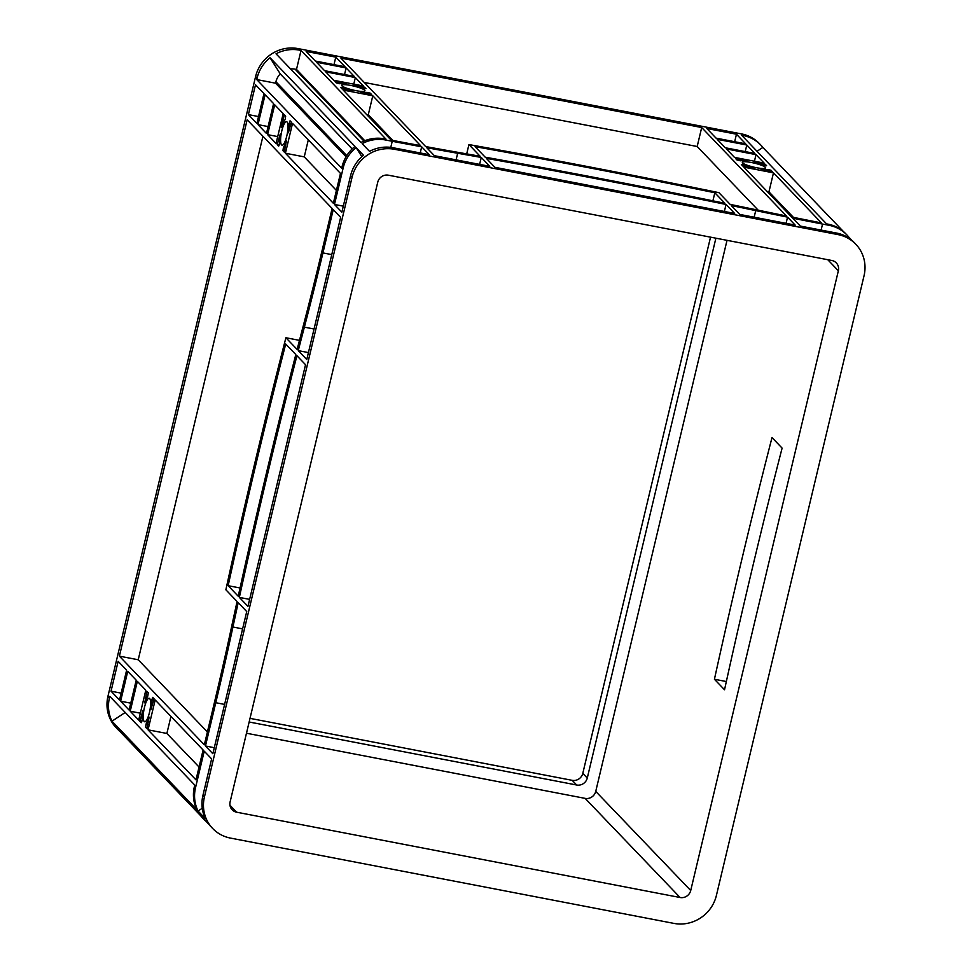 <?xml version="1.0" encoding="UTF-8"?>
<svg xmlns="http://www.w3.org/2000/svg" width="972" height="972" viewBox="0 0 972 972"><rect width="100%" height="100%" fill="white"/><g stroke="black" fill="none" stroke-linecap="round" stroke-linejoin="round"><path stroke-width="1.46" d="M364.694 90.226A11.968 2.017 13.4 0 0 352.289 85.743A11.968 2.017 13.4 0 0 341.67 85.269A11.968 2.017 13.4 0 0 341.925 85.852A11.968 2.017 13.4 0 0 354.33 90.335A11.968 2.017 13.4 0 0 364.962 90.809A11.968 2.017 13.4 0 0 364.694 90.226M765.377 167.305A11.968 2.017 13.4 0 0 752.972 162.822A11.968 2.017 13.4 0 0 742.341 162.348A11.968 2.017 13.4 0 0 742.608 162.931A11.968 2.017 13.4 0 0 755.013 167.415A11.968 2.017 13.4 0 0 765.632 167.889A11.968 2.017 13.4 0 0 765.377 167.305M287.032 121.962A11.968 2.977 -79.1 0 0 286.558 121.682A11.968 2.977 -79.1 0 0 281.576 131.852A11.968 2.977 -79.1 0 0 281.564 144.913A11.968 2.977 -79.1 0 0 282.038 145.192A11.968 2.977 -79.1 0 0 287.007 135.023A11.968 2.977 -79.1 0 0 287.032 121.962M149.664 698.54A11.968 2.977 -79.1 0 0 149.19 698.261A11.968 2.977 -79.1 0 0 144.221 708.442A11.968 2.977 -79.1 0 0 144.196 721.503A11.968 2.977 -79.1 0 0 144.67 721.783A11.968 2.977 -79.1 0 0 149.652 711.601A11.968 2.977 -79.1 0 0 149.664 698.54M716.4 895.467L864.047 275.72A36 34.348 136.2 0 0 855.797 244.227A36 34.348 136.2 0 0 838.022 234.604L394.535 149.287A36 34.348 136.2 0 0 352.071 177.232L204.424 796.967A36 34.348 136.2 0 0 212.674 828.472A36 34.348 136.2 0 0 230.449 838.083L673.936 923.4A36 34.348 136.2 0 0 716.4 895.467M155.168 699.962L203.112 750.007L195.992 779.872L148.048 729.838L155.168 699.962M340.637 217.364L306.775 359.519L298.246 350.625A1800.266 447.703 100.9 0 1 304.37 327.151A900.133 223.852 -79.1 0 0 322.935 252.914L333.238 209.636L340.637 217.364M305.536 364.694L247.957 606.382L239.355 597.403A1800.266 447.703 100.9 0 1 296.934 355.716L305.536 364.694M212.856 753.725L205.457 745.998L215.772 702.72A900.133 223.852 -79.1 0 0 232.928 627.013A1800.266 447.703 100.9 0 1 238.213 602.664L246.73 611.558L212.856 753.725M276.06 143.492L267.592 134.646L274.699 104.782L283.18 113.627L276.06 143.492M255.515 84.746L263.983 93.591L256.875 123.456L248.395 114.611L255.515 84.746M118.147 661.324L126.627 670.182L119.507 700.047L111.039 691.189L118.147 661.324M120.625 701.213L127.745 671.348L136.226 680.193L129.106 710.058L120.625 701.213L130.746 703.157M257.993 124.623L265.101 94.758L273.582 103.603L266.462 133.468L257.993 124.623L268.114 126.579M278.539 146.079L277.19 144.658L280.252 134.039A15.576 3.876 -79.1 0 0 279.499 143.212L278.697 146.104M290.057 120.795L291.406 122.217L288.344 132.824A15.576 3.876 -79.1 0 0 289.085 123.663L290.057 120.795M283.447 147.331A15.576 3.876 -79.1 0 0 286.497 140.563L284.286 152.082L282.937 150.66L283.447 147.331L285.331 147.695M141.183 722.658L139.822 721.248L142.884 710.629A15.576 3.876 -79.1 0 0 142.143 719.802L141.329 722.682M147.78 696.122A15.576 3.876 -79.1 0 0 144.731 702.89L146.942 691.384L148.291 692.793L147.78 696.122M152.689 697.386L154.038 698.795L150.976 709.414A15.576 3.876 -79.1 0 0 151.729 700.241L152.689 697.386M146.079 723.921A15.576 3.876 -79.1 0 0 149.141 717.154L146.93 728.66L145.581 727.25L146.079 723.921L147.975 724.286M281.358 127.138L284.298 114.793L285.659 116.203L285.148 119.544A15.576 3.876 -79.1 0 0 282.099 126.311L281.649 127.198M340.467 173.417L333.347 203.282L285.416 153.248L292.523 123.383L340.467 173.417M247.155 119.787L332.12 208.47L321.805 251.748A894.726 222.515 100.9 0 1 303.349 325.535A1805.66 449.052 -79.1 0 0 297.128 349.458L285.914 337.746A1800.266 447.703 -79.1 0 0 225.869 589.785L237.083 601.498A1805.66 449.052 -79.1 0 0 231.701 626.296A894.726 222.515 100.9 0 1 214.654 701.541L204.339 744.831L119.386 656.149L247.155 119.787M130.224 711.225L137.344 681.36L145.812 690.205L138.704 720.07L130.224 711.225L140.345 713.181M285.719 344.015A1800.266 447.703 -79.1 0 0 228.141 585.691L238.237 596.237A1800.266 447.703 100.9 0 1 295.816 354.549L285.719 344.015M350.576 175.665L341.877 212.175L334.477 204.46L343.177 167.949A36 34.348 -43.8 0 1 356.104 147.586L363.504 155.301A36 34.348 136.2 0 0 350.576 175.665L352.071 177.232M342.047 166.771L341.707 168.241L256.742 79.57L257.094 78.1A36 34.348 -43.8 0 1 270.034 57.737L354.987 146.407A36 34.348 136.2 0 0 342.047 166.771L343.177 167.949M119.957 731.479A36 34.348 -43.8 0 1 117.697 729.34L116.203 727.773A36 34.348 -43.8 0 1 107.953 696.28L255.6 76.533A36 34.348 -43.8 0 1 298.064 48.6L741.551 133.917A36 34.348 -43.8 0 1 759.326 143.528L760.821 145.095A36 34.348 -43.8 0 1 762.862 147.44L843.526 231.628M125.218 712.464L111.974 721.175A36 34.348 -43.8 0 1 109.447 697.835L109.8 696.377L194.752 785.048L194.412 786.518L195.53 787.684L204.229 751.174L211.629 758.901L202.929 795.412A36 34.348 136.2 0 0 205.457 818.752L198.057 811.025L202.261 808.254M734.65 213.451L494.93 167.33L486.328 158.351A1800.266 302.79 -166.6 0 1 726.048 204.472L734.65 213.451M795.181 225.091L739.789 214.435L731.26 205.542A1800.266 302.79 -166.6 0 1 755.718 210.608A900.133 151.401 13.4 0 0 787.551 217.133L795.181 225.091M701.699 127.526L786.433 215.966A900.133 151.401 -166.6 0 1 755.208 209.563A1800.266 302.79 13.4 0 0 730.142 204.375L718.928 192.663A1800.266 302.79 13.4 0 0 468.929 144.573L480.144 156.273A1800.266 302.79 13.4 0 0 455.953 151.996A900.133 151.401 -166.6 0 1 425.651 146.565L340.917 58.113L701.699 127.526L697.179 146.505L758.172 210.183M773.481 172.846L821.437 222.904A900.133 151.401 -166.6 0 1 791.633 217.011L743.859 167.148L773.481 172.846L768.949 191.836L793.419 217.376M734.504 157.391L726.4 148.935L756.022 154.633L764.126 163.089L734.504 157.391M736.46 134.209L745.682 143.832L716.06 138.133L706.838 128.511L736.46 134.209L734.674 141.718M335.777 57.129L344.999 66.752L315.378 61.054L306.156 51.431L335.777 57.129L333.991 64.638M333.821 80.311L325.729 71.855L355.351 77.553L363.455 86.01L333.821 80.311M736.983 159.967L735.622 158.558L747.031 161.121A15.576 2.624 13.4 0 0 740.275 160.805L736.983 159.967M763.761 165.313A15.576 2.624 13.4 0 0 754.709 162.591L765.256 164.256L766.641 165.762L763.761 165.313M771.003 170.258L772.351 171.68L760.954 169.116A15.576 2.624 13.4 0 0 767.71 169.432L771.003 170.258L770.735 171.364M370.32 93.178L371.681 94.6L360.272 92.036A15.576 2.624 13.4 0 0 367.027 92.352L370.32 93.178L370.065 94.284M343.541 87.832A15.576 2.624 13.4 0 0 352.593 90.554L342.047 88.902L340.662 87.395L343.541 87.832L343.238 89.12M336.3 82.887L334.951 81.478L346.348 84.042A15.576 2.624 13.4 0 0 339.593 83.726L336.3 82.887M363.078 88.233A15.576 2.624 13.4 0 0 354.027 85.512L364.573 87.176L365.958 88.683L363.078 88.233M481.274 157.452L489.791 166.346L434.399 155.69L426.769 147.72A900.133 151.401 13.4 0 0 457.654 153.26A1800.266 302.79 -166.6 0 1 481.274 157.452L479.621 164.39M420.572 145.63A900.133 151.401 -166.6 0 1 391.133 140.126L343.177 90.068L372.798 95.766L420.572 145.63M754.977 168.326L742.73 165.981L741.344 164.475L744.224 164.912A15.576 2.624 13.4 0 0 753.276 167.646L754.977 168.326M354.221 76.387L324.599 70.689L316.507 62.232L346.129 67.931L354.221 76.387M754.904 153.467L725.282 147.768L717.178 139.312L746.8 145.01L754.904 153.467M485.198 157.185A1800.266 302.79 -166.6 0 1 724.93 203.294L714.833 192.76A1800.266 302.79 13.4 0 0 475.101 146.651L485.198 157.185M855.797 244.227L854.303 242.66A36 34.348 136.2 0 0 836.528 233.049L800.308 226.075L792.739 218.178A900.133 151.401 13.4 0 0 822.543 224.058L821.109 230.072M848.289 237.715L848.945 237.29A36 34.348 136.2 0 0 846.904 234.945A36 34.348 136.2 0 0 829.128 225.322L822.543 224.058M760.821 145.095A36 34.348 -43.8 0 0 743.058 135.472L741.6 135.193L826.552 223.876L828.01 224.155A36 34.348 -43.8 0 1 845.786 233.766L846.904 234.945M299.57 50.155L301.016 50.447L385.981 139.118L384.523 138.838A36 34.348 136.2 0 0 360.989 142.459L276.036 53.788A36 34.348 -43.8 0 1 299.57 50.155L298.064 48.6M385.641 140.004L392.238 141.28A900.133 151.401 13.4 0 0 421.69 146.796L429.26 154.694L393.04 147.732A36 34.348 136.2 0 0 369.518 151.353L362.119 143.637A36 34.348 -43.8 0 1 385.641 140.004L384.523 138.838M290.555 68.939A16.208 15.455 -43.8 0 1 295.038 69.146L296.496 69.425L364.792 140.721M301.016 50.447L296.496 69.425M346.068 156.771L275.574 83.191L275.927 81.721A16.208 15.455 -43.8 0 1 280.264 73.908L352.156 148.935M280.264 73.908L270.034 57.737M256.742 79.57L275.574 83.191M762.862 147.44L757.018 151.292M117.697 729.34A36 34.348 -43.8 0 1 115.656 726.995L200.609 815.666A36 34.348 -43.8 0 0 202.65 818.011L203.78 819.189A36 34.348 136.2 0 0 206.028 821.328M111.974 721.175L196.927 809.858A36 34.348 -43.8 0 1 194.412 786.518M199.053 767.029L166.88 733.459L170.938 716.437M148.048 729.838L166.88 733.459M205.457 745.998L214.29 747.699M207.4 731.989L138.218 659.769L262.938 136.25M119.386 656.149L138.218 659.769M336.409 190.439L304.248 156.869L308.306 139.846M334.477 204.46L343.31 206.161M285.416 153.248L304.248 156.869M364.245 82.462L697.179 146.505M787.551 217.133L786.069 223.341M767.175 191.496L768.949 191.836M366.505 114.417L368.279 114.757L392.895 140.454M372.798 95.766L368.279 114.757M421.69 146.796L420.22 152.956M746.8 145.01L745.232 151.596M756.022 154.633L754.454 161.231M346.129 67.931L344.55 74.516M355.351 77.553L353.772 84.151M267.592 134.646L277.713 136.59M248.395 114.611L258.516 116.555M111.039 691.189L121.148 693.145M277.19 144.658L279.243 145.059M139.822 721.248L141.876 721.637M765.256 164.256L764.915 165.653M364.573 87.176L364.233 88.574M203.78 819.189A36 34.348 136.2 0 1 201.739 816.845L209.138 824.56A36 34.348 136.2 0 0 211.179 826.905L212.674 828.472M250.011 718.357L572.18 780.334A9.003 8.59 136.2 0 0 582.799 773.348L710.532 237.156M249.148 722.002L576.675 785.012A9.003 8.59 136.2 0 0 587.282 778.025L715.89 238.189M246.475 733.228L585.132 798.377A9.003 8.59 136.2 0 0 595.739 791.39L727.02 240.339M388.375 175.191A9.003 8.59 136.2 0 0 377.756 182.165L230.109 801.912A9.003 8.59 136.2 0 0 236.609 812.191L680.096 897.508A9.003 8.59 136.2 0 0 690.715 890.522L838.362 270.775A9.003 8.59 136.2 0 0 831.862 260.496L388.375 175.191M724.529 689.78A1800.266 447.703 100.9 0 1 782.108 448.104L772.011 437.558A1800.266 447.703 -79.1 0 0 714.432 679.246L724.529 689.78M848.945 237.29L852.043 240.521M195.53 787.684A36 34.348 136.2 0 0 198.057 811.025M356.104 147.586L361.876 156.699M726.048 204.472L724.383 211.471M468.929 144.573L466.706 153.892M714.833 192.76L712.901 200.84M285.914 337.746L299.485 340.358M298.246 350.625L308.428 352.581M239.355 597.403L249.634 599.384M228.141 585.691L240.06 587.987M726.351 681.542L714.432 679.246M257.094 78.1L255.6 76.533M109.447 697.835L107.953 696.28M202.929 795.412L204.424 796.967M828.01 224.155L829.128 225.322M743.058 135.472L741.551 133.917M393.04 147.732L394.535 149.287M836.528 233.049L838.022 234.604M363.941 141.061L295.038 69.146M346.749 155.642L275.927 81.721M282.937 150.66L284.553 150.976M145.581 727.25L147.197 727.554M744.224 164.912L743.92 166.2M576.675 785.012L572.18 780.334M587.282 778.025L582.799 773.348M236.609 812.191L229.963 805.241M680.096 897.508L585.132 798.377M690.715 890.522L595.739 791.39M838.362 270.775L827.755 259.706M151.729 700.241L153.612 700.605M289.085 123.663L290.98 124.015M767.71 169.432L767.394 170.72M367.027 92.352L366.723 93.64M392.238 141.28L390.78 147.367M457.654 153.26L456.087 159.858M755.718 210.608L754.151 217.193M322.935 252.914L331.768 254.615M304.37 327.151L314.041 329.01M232.928 627.013L242.599 628.872M215.772 702.72L224.605 704.408"/></g></svg>
